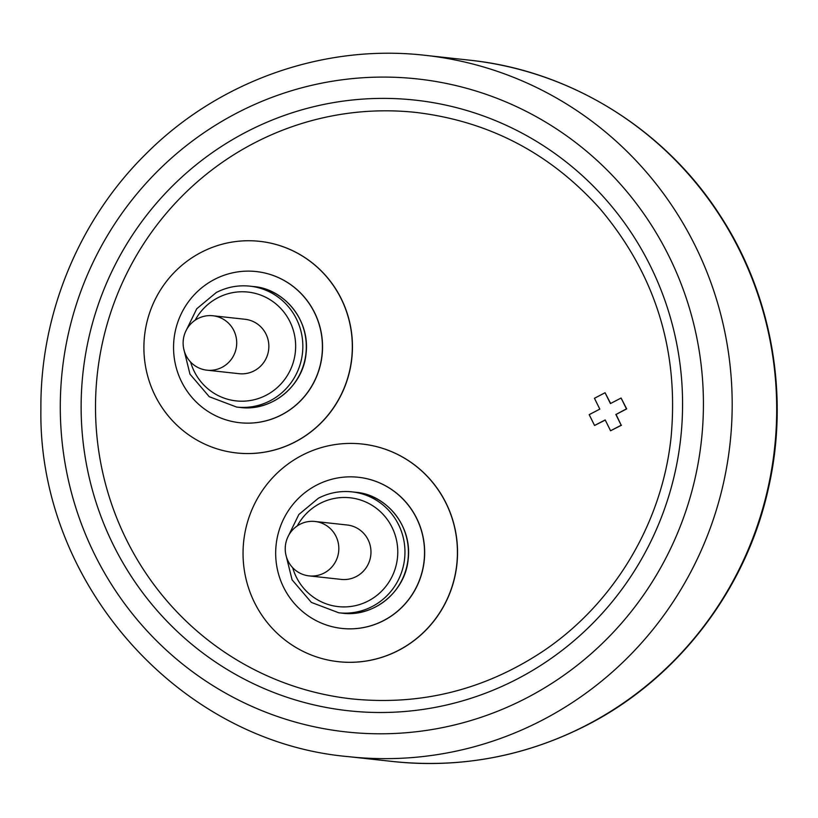 <?xml version="1.0" encoding="UTF-8"?>
<svg xmlns="http://www.w3.org/2000/svg" width="818" height="818" viewBox="0 0 818 818"><rect width="100%" height="100%" fill="white"/><g stroke="black" fill="none" stroke-linecap="round" stroke-linejoin="round"><path stroke-width="1.23" d="M621.077 398.029L626.69 408.888L616.066 414.429L626.445 408.857L621.077 398.029L610.443 403.571L605.064 392.742L594.441 398.284L599.819 409.112L589.185 414.644L594.563 425.472L605.187 419.941L610.565 430.759L621.189 425.227L615.821 414.399M616.066 414.429L621.189 425.227M621.445 425.248L610.565 430.759M605.248 420.063L594.563 425.472M610.627 403.478L605.064 392.742M316.515 485.176A76.023 74.418 96.2 0 1 358.376 477.272A76.023 74.418 96.2 0 1 424.082 560.933A76.023 74.418 96.2 0 1 341.842 628.418A76.023 74.418 96.2 0 1 276.852 566.68A76.023 74.418 96.2 0 1 316.515 485.176M358.437 477.272A76.023 74.418 96.2 0 1 358.499 477.283A76.023 74.418 96.2 0 1 424.205 560.954A76.023 74.418 96.2 0 1 341.965 628.428A76.023 74.418 96.2 0 1 341.904 628.428M315.002 521.475L347.149 524.992A27.372 26.789 96.2 0 1 370.81 555.105A27.372 26.789 96.2 0 1 341.198 579.4L309.051 575.882A27.372 26.789 96.2 0 1 285.656 553.663A27.372 26.789 96.2 0 1 299.93 524.318A27.372 26.789 96.2 0 1 315.002 521.475A27.372 26.789 96.2 0 1 338.662 551.588A27.372 26.789 96.2 0 1 309.051 575.882M214.398 279.459A76.023 74.418 96.2 0 1 256.259 271.556A76.023 74.418 96.2 0 1 321.965 355.227A76.023 74.418 96.2 0 1 239.725 422.712A76.023 74.418 96.2 0 1 174.735 360.973A76.023 74.418 96.2 0 1 214.398 279.459M256.32 271.566A76.023 74.418 96.2 0 1 256.382 271.576A76.023 74.418 96.2 0 1 322.087 355.237A76.023 74.418 96.2 0 1 239.848 422.722A76.023 74.418 96.2 0 1 239.786 422.712M212.884 315.758L245.032 319.276A27.372 26.789 96.2 0 1 268.693 349.398A27.372 26.789 96.2 0 1 239.081 373.693L206.934 370.176A27.372 26.789 96.2 0 1 183.539 347.947A27.372 26.789 96.2 0 1 197.823 318.611A27.372 26.789 96.2 0 1 212.884 315.758A27.372 26.789 96.2 0 1 236.545 345.881A27.372 26.789 96.2 0 1 206.934 370.176M201.085 252.414A106.432 104.183 96.2 0 1 259.684 241.341A106.432 104.183 96.2 0 1 351.679 358.468A106.432 104.183 96.2 0 1 236.545 452.947A106.432 104.183 96.2 0 1 145.553 366.515A106.432 104.183 96.2 0 1 201.085 252.414M259.746 241.351A106.432 104.183 96.2 0 1 259.807 241.351A106.432 104.183 96.2 0 1 351.812 358.488A106.432 104.183 96.2 0 1 236.668 452.967A106.432 104.183 96.2 0 1 236.607 452.957M253.989 143.16A294.981 288.744 -83.8 0 0 100.093 459.399A294.981 288.744 -83.8 0 0 352.251 698.94C420.82 705.74 484.184 689.993 542.334 651.69C613.49 604.349 662.181 523.356 671.108 436.986C679.001 350.401 655.31 274.327 600.034 208.774C550.483 153.436 489.276 121.34 416.393 112.485A294.981 288.744 -83.8 0 0 253.989 143.16M362.2 444.041A109.479 107.158 96.2 0 1 362.262 444.041A109.479 107.158 96.2 0 1 456.884 564.522A109.479 107.158 96.2 0 1 338.447 661.701A109.479 107.158 96.2 0 1 338.386 661.69M301.862 455.411A109.479 107.158 96.2 0 1 362.139 444.031A109.479 107.158 96.2 0 1 456.761 564.512A109.479 107.158 96.2 0 1 338.325 661.68A109.479 107.158 96.2 0 1 244.746 572.784A109.479 107.158 96.2 0 1 301.862 455.411M342.261 613.173C373.54 617.478 405.38 591.905 408.182 559.215C412.333 524.706 385.125 494.236 355.482 492.252A60.818 59.53 96.2 0 1 408.049 559.185A60.818 59.53 96.2 0 1 342.261 613.173L338.795 612.794A60.818 59.53 -83.8 0 0 404.593 558.806A60.818 59.53 -83.8 0 0 352.026 491.874C340.247 490.647 329.051 492.763 318.417 498.213L298.846 514.491L287.558 537.63M297.292 525.892A54.734 53.579 96.2 0 1 319.991 503.469A54.734 53.579 96.2 0 1 393.397 530.32A54.734 53.579 96.2 0 1 362.302 603.612A54.734 53.579 96.2 0 1 292.711 567.743M195.175 320.186A54.734 53.579 96.2 0 1 217.874 297.762A54.734 53.579 96.2 0 1 291.28 324.613A54.734 53.579 96.2 0 1 260.185 397.896A54.734 53.579 96.2 0 1 190.604 362.026M183.641 348.468L189.96 374.123L209.255 396.71L236.678 407.078A60.818 59.53 -83.8 0 0 302.476 353.09A60.818 59.53 -83.8 0 0 249.909 286.157C238.13 284.94 226.934 287.057 216.3 292.507L196.739 308.775L185.451 331.914M249.909 286.157L253.365 286.535A60.818 59.53 96.2 0 1 305.932 353.468A60.818 59.53 96.2 0 1 240.144 407.456L236.678 407.078M587.171 724.83A352.752 345.298 96.2 0 1 392.957 761.517C461.27 768.562 526.178 756.302 587.661 724.758C678.153 678.245 746.282 589.195 768.409 488.387C789.636 395.994 772.018 295.431 720.811 216.566C665.576 129.643 570.831 70.665 469.655 60.184A352.752 345.298 96.2 0 1 771.21 346.648A352.752 345.298 96.2 0 1 587.171 724.83M425.145 55.317C324.112 43.681 218.846 80.778 146.136 153.723C79.09 219.653 40.143 314.03 40.9 408.816C37.884 582.743 178.733 741.865 348.448 756.65A352.752 345.298 -83.8 0 0 542.661 719.963A352.752 345.298 -83.8 0 0 726.701 341.781A352.752 345.298 -83.8 0 0 425.145 55.317L469.655 60.184M526.966 697.774A328.427 321.484 96.2 0 1 60.777 388.765A328.427 321.484 96.2 0 1 557.815 129.786A328.427 321.484 96.2 0 1 526.966 697.774M246.146 132.066A307.139 300.656 -83.8 0 0 217.291 663.224A307.139 300.656 -83.8 0 0 682.12 421.035A307.139 300.656 -83.8 0 0 246.146 132.066M355.482 492.252L352.026 491.874M285.748 554.185L292.077 579.829L311.372 602.416L338.795 612.794M253.365 286.535C283.008 288.529 310.216 319 306.065 353.499C303.263 386.198 271.423 411.761 240.144 407.456M348.448 756.65L392.957 761.517"/></g></svg>
